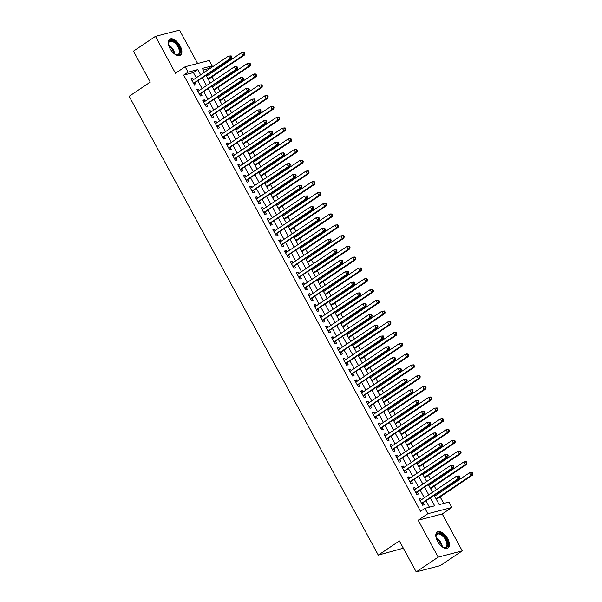 <?xml version="1.0" encoding="UTF-8"?>
<svg xmlns="http://www.w3.org/2000/svg" width="602" height="602" viewBox="0 0 602 602"><rect width="100%" height="100%" fill="white"/><g stroke="black" fill="none" stroke-linecap="round" stroke-linejoin="round"><path stroke-width="0.9" d="M447.692 538.67A9.67 5.027 56.1 0 0 437.225 531.957A9.67 5.027 56.1 0 0 437.549 541.311A9.67 5.027 56.1 0 0 448.016 548.016A9.67 5.027 56.1 0 0 447.692 538.67M180.148 45.918A9.67 5.027 56.1 0 0 169.681 39.205A9.67 5.027 56.1 0 0 170.005 48.559A9.67 5.027 56.1 0 0 180.472 55.264A9.67 5.027 56.1 0 0 180.148 45.918M434.26 495.491L439.219 504.626L448.972 502.083L451.891 507.471L427.841 513.732L424.914 508.351L434.667 505.808L430.453 498.05M442.222 513.965L418.164 520.233L438.196 557.128L416.208 571.9L440.265 565.632L462.253 550.86L442.222 513.965L451.891 507.471M403.332 548.189L378.289 555.119L129.167 96.29L150.274 82.105L133.463 51.14L155.451 36.368L175.475 73.256L185.153 66.754L209.203 60.486L212.13 65.874L202.377 68.417L204.462 72.255M197.637 63.503L179.501 30.1L155.451 36.368M208.224 69.727L207.735 68.831L212.13 65.874M443.712 503.453L440.145 496.883M438.422 493.7L438.023 492.963M436.292 489.78L434.298 486.115M432.575 482.932L432.168 482.194M430.445 479.011L428.451 475.347M426.72 472.164L426.321 471.426M424.598 468.243L422.604 464.571M420.873 461.388L420.474 460.65M418.744 457.467L416.757 453.803M415.026 450.62L414.627 449.882M412.897 446.699L410.91 443.034M409.179 439.851L408.781 439.114M407.05 435.931L405.063 432.259M403.332 429.075L402.934 428.338M401.203 425.162L399.209 421.49M397.486 418.307L397.087 417.57M395.356 414.387L393.362 410.722M391.639 407.539L391.232 406.801M389.509 403.618L387.515 399.946M385.784 396.771L385.385 396.033M383.662 392.85L381.668 389.178M379.937 385.995L379.538 385.257M377.815 382.074L375.821 378.41M374.09 375.227L373.691 374.489M371.961 371.306L369.974 367.641M368.243 364.458L367.845 363.721M366.114 360.538L364.127 356.866M362.396 353.683L361.998 352.945M360.267 349.762L358.273 346.097M356.55 342.914L356.151 342.177M354.42 338.994L352.426 335.329M350.703 332.146L350.296 331.409M348.573 328.225L346.579 324.553M344.856 321.37L344.449 320.633M342.726 317.45L340.732 313.785M339.001 310.602L338.602 309.864M336.879 306.681L334.885 303.017M333.154 299.834L332.755 299.096M331.025 295.913L329.038 292.241M327.307 289.058L326.909 288.32M325.178 285.145L323.191 281.473M321.46 278.29L321.062 277.552M319.331 274.369L317.337 270.704M315.614 267.521L315.215 266.784M313.484 263.601L311.49 259.929M309.767 256.753L309.368 256.016M307.637 252.832L305.643 249.16M303.92 245.977L303.513 245.24M301.79 242.057L299.796 238.392M298.065 235.209L297.666 234.471M295.943 231.288L293.949 227.624M292.218 224.441L291.82 223.703M290.089 220.52L288.102 216.848M286.371 213.665L285.973 212.927M284.242 209.744L282.255 206.08M280.524 202.897L280.126 202.159M278.395 198.976L276.408 195.311M274.678 192.128L274.279 191.391M272.548 188.208L270.554 184.536M268.831 181.352L268.432 180.615M266.701 177.432L264.707 173.767M262.984 170.584L262.577 169.847M260.854 166.664L258.86 162.999M257.129 159.816L256.73 159.078M255.007 155.895L253.013 152.223M251.282 149.04L250.883 148.31M249.16 145.127L247.166 141.455M245.435 138.272L245.037 137.534M243.306 134.351L241.319 130.687M239.588 127.504L239.19 126.766M237.459 123.583L235.472 119.911M233.742 116.735L233.343 115.998M231.612 112.815L229.618 109.143M227.895 105.96L227.496 105.222M225.765 102.039L223.771 98.374M222.048 95.191L221.641 94.454M219.918 91.271L217.924 87.606M216.201 84.423L215.794 83.686M214.071 80.502L212.077 76.83M210.346 73.647L209.947 72.91M438.196 557.128L462.253 550.86M421.475 499.735L420.715 498.343L419.09 498.765L422.604 505.228L424.229 504.807L423.206 502.918M415.628 488.967L414.868 487.575L413.243 487.996L416.757 494.46L418.382 494.039L417.359 492.15M409.781 478.199L409.021 476.807L407.396 477.228L410.903 483.692L412.528 483.263L411.505 481.382M403.934 467.43L403.174 466.031L401.549 466.452L405.056 472.916L406.681 472.495L405.658 470.613M398.08 456.655L397.328 455.262L395.702 455.684L399.209 462.148L400.834 461.726L399.811 459.838M392.233 445.886L391.481 444.494L389.855 444.916L393.362 451.38L394.987 450.951L393.964 449.069M386.386 435.118L385.634 433.718L384.008 434.147L387.515 440.604L389.14 440.182L388.117 438.301M380.539 424.342L379.779 422.95L378.154 423.372L381.668 429.836L383.293 429.414L382.27 427.525M374.692 413.574L373.932 412.182L372.307 412.603L375.821 419.067L377.446 418.638L376.423 416.757M368.845 402.806L368.085 401.406L366.46 401.835L369.967 408.291L371.592 407.87L370.569 405.989M362.998 392.03L362.238 390.638L360.613 391.059L364.12 397.523L365.745 397.102L364.722 395.213M357.152 381.262L356.392 379.87L354.766 380.291L358.273 386.755L359.898 386.333L358.875 384.445M351.297 370.493L350.545 369.094L348.919 369.523L352.426 375.987L354.051 375.558L353.028 373.676M345.45 359.725L344.698 358.325L343.072 358.747L346.579 365.211L348.204 364.789L347.181 362.901M339.603 348.949L338.843 347.557L337.218 347.979L340.732 354.443L342.357 354.021L341.334 352.132M333.756 338.181L332.996 336.789L331.371 337.21L334.885 343.674L336.51 343.245L335.487 341.364M327.909 327.413L327.149 326.013L325.524 326.434L329.038 332.898L330.656 332.477L329.633 330.596M322.062 316.637L321.302 315.245L319.677 315.666L323.184 322.13L324.809 321.709L323.786 319.82M316.216 305.869L315.456 304.477L313.83 304.898L317.337 311.362L318.962 310.933L317.939 309.052M310.361 295.1L309.609 293.701L307.983 294.13L311.49 300.586L313.115 300.165L312.092 298.283M304.514 284.325L303.762 282.932L302.136 283.354L305.643 289.818L307.268 289.396L306.245 287.508M298.667 273.556L297.915 272.164L296.289 272.586L299.796 279.05L301.421 278.621L300.398 276.739M292.82 262.788L292.06 261.388L290.435 261.817L293.949 268.274L295.574 267.852L294.551 265.971M286.973 252.012L286.213 250.62L284.588 251.042L288.102 257.505L289.728 257.084L288.704 255.195M281.126 241.244L280.366 239.852L278.741 240.273L282.248 246.737L283.873 246.316L282.85 244.427M275.28 230.476L274.52 229.076L272.894 229.505L276.401 235.969L278.026 235.54L277.003 233.659M269.425 219.707L268.673 218.308L267.047 218.729L270.554 225.193L272.179 224.772L271.156 222.883M263.578 208.932L262.826 207.54L261.2 207.961L264.707 214.425L266.332 214.003L265.309 212.115M257.731 198.163L256.979 196.771L255.353 197.193L258.86 203.657L260.485 203.228L259.462 201.346M251.884 187.395L251.124 185.995L249.499 186.424L253.013 192.881L254.638 192.459L253.615 190.578M246.037 176.619L245.277 175.227L243.652 175.649L247.166 182.113L248.792 181.691L247.768 179.802M240.19 165.851L239.43 164.459L237.805 164.88L241.312 171.344L242.937 170.915L241.914 169.034M234.344 155.083L233.584 153.683L231.958 154.112L235.465 160.568L237.09 160.147L236.067 158.266M228.497 144.307L227.737 142.915L226.111 143.336L229.618 149.8L231.243 149.379L230.22 147.49M222.642 133.539L221.89 132.147L220.264 132.568L223.771 139.032L225.396 138.603L224.373 136.722M216.795 122.77L216.043 121.371L214.417 121.8L217.924 128.256L219.549 127.835L218.526 125.953M210.948 111.995L210.188 110.602L208.563 111.024L212.077 117.488L213.702 117.066L212.679 115.178M205.101 101.226L204.341 99.834L202.716 100.256L206.23 106.72L207.856 106.298L206.832 104.409M199.254 90.458L198.494 89.058L196.869 89.487L200.383 95.951L202.001 95.522L200.978 93.641M207.735 68.831L203.235 69.998M196.26 77.771L193.43 72.556L183.678 75.099L420.52 511.301L424.914 508.351M429.414 507.177L426.058 501.007M424.327 497.824L420.211 490.231M418.48 487.048L414.364 479.463M412.633 476.28L408.517 468.695M406.786 465.512L402.663 457.919M400.94 454.736L396.816 447.151M395.093 443.967L390.969 436.382M389.246 433.199L385.122 425.606M383.391 422.423L379.275 414.838M377.544 411.655L373.428 404.07M371.697 400.887L367.581 393.294M365.85 390.119L361.727 382.526M360.004 379.343L355.88 371.758M354.157 368.575L350.033 360.989M348.31 357.806L344.186 350.213M342.455 347.03L338.339 339.445M336.608 336.262L332.492 328.677M330.761 325.494L326.645 317.901M324.914 314.718L320.798 307.133M319.068 303.95L314.944 296.365M313.221 293.182L309.097 285.589M307.374 282.406L303.25 274.821M301.519 271.637L297.403 264.052M295.672 260.869L291.556 253.276M289.825 250.101L285.709 242.508M283.978 239.325L279.862 231.74M278.132 228.557L274.008 220.972M272.285 217.789L268.161 210.196M266.438 207.013L262.314 199.428M260.591 196.244L256.467 188.659M254.736 185.476L250.62 177.883M248.889 174.7L244.773 167.115M243.042 163.932L238.926 156.347M237.196 153.164L233.072 145.571M231.349 142.388L227.225 134.803M225.502 131.62L221.378 124.035M219.655 120.851L215.531 113.259M213.8 110.083L209.684 102.49M207.953 99.307L203.837 91.722M202.106 88.539L197.99 80.954M193.408 79.69L192.648 78.29L191.022 78.711L194.529 85.175L196.154 84.754L195.131 82.865M418.164 520.233L427.841 513.732M183.678 75.099L188.072 72.142L185.153 66.754M416.208 571.9L399.397 540.935L378.289 555.119M206.193 75.438L210.309 83.023M212.039 86.206L216.156 93.799M217.886 96.982L222.01 104.567M223.733 107.75L227.857 115.336M229.58 118.519L233.704 126.111M235.427 129.295L239.551 136.88M241.282 140.063L245.398 147.648M247.129 150.831L251.245 158.424M252.975 161.599L257.092 169.192M258.822 172.375L262.946 179.96M264.669 183.143L268.793 190.729M270.516 193.912L274.64 201.504M276.363 204.688L280.487 212.273M282.218 215.456L286.334 223.041M288.065 226.224L292.181 233.817M293.911 237L298.028 244.585M299.758 247.768L303.875 255.353M305.605 258.536L309.729 266.129M311.452 269.312L315.576 276.897M317.299 280.08L321.423 287.666M323.154 290.849L327.27 298.434M329.001 301.617L333.117 309.21M334.847 312.393L338.964 319.978M340.694 323.161L344.811 330.746M346.541 333.929L350.665 341.522M352.388 344.705L356.512 352.29M358.235 355.473L362.359 363.059M364.082 366.242L368.206 373.834M369.937 377.018L374.053 384.603M375.783 387.786L379.9 395.371M381.63 398.554L385.747 406.147M387.477 409.33L391.601 416.915M393.324 420.098L397.448 427.683M399.171 430.866L403.295 438.452M405.018 441.635L409.142 449.227M410.873 452.411L414.989 459.996M416.719 463.179L420.836 470.764M422.566 473.947L426.683 481.54M428.413 484.723L432.529 492.308M200.654 74.814L197.825 69.599L188.072 72.142M428.729 494.867L424.606 487.281M422.882 484.098L418.759 476.506M417.028 473.322L412.912 465.737M411.181 462.554L407.065 454.969M405.334 451.786L401.218 444.193M399.487 441.01L395.371 433.425M393.64 430.242L389.517 422.657M387.793 419.474L383.67 411.881M381.946 408.698L377.823 401.113M376.092 397.93L371.976 390.344M370.245 387.161L366.129 379.569M364.398 376.393L360.282 368.8M358.551 365.617L354.435 358.032M352.704 354.849L348.581 347.264M346.857 344.081L342.734 336.488M341.01 333.305L336.887 325.72M335.163 322.537L331.04 314.951M329.309 311.768L325.193 304.176M323.462 300.992L319.346 293.407M317.615 290.224L313.499 282.639M311.768 279.456L307.645 271.863M305.921 268.68L301.798 261.095M300.074 257.912L295.951 250.327M294.227 247.144L290.104 239.551M288.373 236.375L284.257 228.783M282.526 225.6L278.41 218.014M276.679 214.831L272.563 207.246M270.832 204.063L266.716 196.47M264.985 193.287L260.862 185.702M259.138 182.519L255.015 174.934M253.291 171.751L249.168 164.158M247.437 160.975L243.321 153.39M241.59 150.207L237.474 142.621M235.743 139.438L231.627 131.846M229.896 128.662L225.78 121.077M224.049 117.894L219.926 110.309M218.202 107.126L214.079 99.533M212.355 96.358L208.232 88.765M206.509 85.582L202.385 77.997M193.43 72.556L197.825 69.599M191.285 79.208L192.648 78.29M197.14 89.976L198.494 89.058M202.987 100.745L204.341 99.834M208.834 111.513L210.188 110.602M214.681 122.289L216.043 121.371M220.528 133.057L221.89 132.147M226.375 143.825L227.737 142.915M232.221 154.601L233.584 153.683M238.076 165.369L239.43 164.459M243.923 176.138L245.277 175.227M249.77 186.913L251.124 185.995M255.617 197.682L256.979 196.771M261.464 208.45L262.826 207.54M267.311 219.226L268.673 218.308M273.157 229.994L274.52 229.076M279.004 240.762L280.366 239.852M284.859 251.531L286.213 250.62M290.706 262.306L292.06 261.388M296.553 273.075L297.915 272.164M302.4 283.843L303.762 282.932M308.247 294.619L309.609 293.701M314.093 305.387L315.456 304.477M319.94 316.155L321.302 315.245M325.795 326.931L327.149 326.013M331.642 337.699L332.996 336.789M337.489 348.468L338.843 347.557M343.336 359.243L344.698 358.325M349.183 370.012L350.545 369.094M355.029 380.78L356.392 379.87M360.876 391.548L362.238 390.638M366.731 402.324L368.085 401.406M372.578 413.092L373.932 412.182M378.425 423.861L379.779 422.95M384.272 434.636L385.634 433.718M390.119 445.405L391.481 444.494M395.966 456.173L397.328 455.262M401.812 466.949L403.174 466.031M407.659 477.717L409.021 476.807M413.514 488.485L414.868 487.575M419.361 499.261L420.715 498.343M193.648 83.543L231.544 58.402L229.919 58.823L193.505 83.294M231.108 57.122L229.919 58.823L228.451 56.129L231.176 55.873L230.521 56.046L231.108 57.122L231.762 56.949L231.176 55.873M192.046 80.6L228.451 56.129L230.521 56.046M194.431 83.339A1.242 1.046 -104.6 0 0 194.145 83.64L193.904 84.024M231.544 58.402L231.762 56.949M208.322 79.359L244.547 55.015L242.922 55.437L241.455 52.743L206.591 76.176M208.051 78.87L242.922 55.437L244.758 53.563L244.179 52.487L243.524 52.66L244.111 53.736M243.524 52.66L241.455 52.743L244.179 52.487M244.758 53.563L244.547 55.015M168.598 45.067A8.368 4.349 -123.9 0 1 168.47 43.668A8.368 4.349 -123.9 0 1 172.27 40.515A8.368 4.349 -123.9 0 1 178.764 46.565A8.368 4.349 -123.9 0 1 175.882 54.699A8.368 4.349 -123.9 0 1 174.64 54.052M175.603 54.579A7.751 4.026 56.1 0 0 178.26 54.436A7.751 4.026 56.1 0 0 177.996 46.948A7.751 4.026 56.1 0 0 169.613 41.568A7.751 4.026 56.1 0 0 168.477 43.976M179.923 55.55A9.609 4.997 56.1 0 0 179.411 46.399A9.609 4.997 56.1 0 0 169.215 39.612M436.141 537.819A8.368 4.349 -123.9 0 1 436.014 536.427A8.368 4.349 -123.9 0 1 436.307 534.742A8.368 4.349 -123.9 0 1 443.742 535.84A8.368 4.349 -123.9 0 1 447.527 546.187A8.368 4.349 -123.9 0 1 443.426 547.451A8.368 4.349 -123.9 0 1 442.184 546.804M443.147 547.331A7.751 4.026 56.1 0 0 445.804 547.188A7.751 4.026 56.1 0 0 446.676 546.059A7.751 4.026 56.1 0 0 444.035 537.443A7.751 4.026 56.1 0 0 437.157 534.328A7.751 4.026 56.1 0 0 436.284 535.456A7.751 4.026 56.1 0 0 436.021 536.728M447.467 548.302A9.609 4.997 56.1 0 0 448.362 547.037A9.609 4.997 56.1 0 0 445.224 536.525A9.609 4.997 56.1 0 0 436.759 532.364M199.495 94.318L237.391 69.17L235.766 69.599L199.36 94.062M236.955 67.891L235.766 69.599L234.306 66.905L237.022 66.649L236.375 66.814L236.955 67.891L237.609 67.725L237.022 66.649M197.892 91.369L234.306 66.905L236.375 66.814M200.278 94.115A1.242 1.046 -104.6 0 0 199.992 94.409L199.751 94.792M237.391 69.17L237.609 67.725M205.342 105.087L243.238 79.946L241.613 80.367L205.207 104.831M242.802 78.666L241.613 80.367L240.153 77.673L242.869 77.417L242.222 77.583L242.802 78.666L243.456 78.493L242.869 77.417M203.739 102.144L240.153 77.673L242.222 77.583M206.125 104.883A1.242 1.046 -104.6 0 0 205.839 105.184L205.598 105.561M243.238 79.946L243.456 78.493M211.189 115.855L249.085 90.714L247.46 91.135L211.054 115.607M248.656 89.435L247.46 91.135L246 88.441L248.716 88.185L248.069 88.359L248.656 89.435L249.303 89.262L248.716 88.185M209.586 112.913L246 88.441L248.069 88.359M211.972 115.652A1.242 1.046 -104.6 0 0 211.686 115.953L211.445 116.336M249.085 90.714L249.303 89.262M217.036 126.631L254.932 101.482L253.307 101.911L216.901 126.375M254.503 100.203L253.307 101.911L251.847 99.217L254.563 98.961L253.916 99.127L254.503 100.203L255.15 100.037L254.563 98.961M215.441 123.681L251.847 99.217L253.916 99.127M217.819 126.428A1.242 1.046 -104.6 0 0 217.533 126.721L217.299 127.105M254.932 101.482L255.15 100.037M214.169 90.127L250.394 65.784L248.769 66.205L247.302 63.519L212.438 86.944M213.898 89.638L248.769 66.205L250.613 64.339L250.026 63.255L249.371 63.428L249.958 64.504M249.371 63.428L247.302 63.519L250.026 63.255M250.613 64.339L250.394 65.784M220.016 100.895L256.241 76.552L254.616 76.981L253.156 74.287L218.285 97.72M219.753 100.406L254.616 76.981L256.46 75.107L255.873 74.031L255.225 74.196L255.805 75.273M255.225 74.196L253.156 74.287L254.781 73.865L255.873 74.031M256.46 75.107L256.241 76.552M225.863 111.671L262.088 87.328L260.463 87.749L259.003 85.055L224.132 108.488M225.6 111.182L260.463 87.749L262.306 85.875L261.719 84.799L261.072 84.972L261.652 86.048M261.072 84.972L259.003 85.055L261.719 84.799M262.306 85.875L262.088 87.328M231.71 122.439L267.935 98.096L266.31 98.517L264.85 95.831L229.987 119.256M231.446 121.95L266.31 98.517L268.153 96.644L267.566 95.567L266.919 95.741L267.506 96.817M266.919 95.741L264.85 95.831L267.566 95.567M268.153 96.644L267.935 98.096M222.883 137.399L260.779 112.258L259.153 112.679L222.748 137.143M260.35 110.979L259.153 112.679L257.694 109.985L260.418 109.73L259.763 109.895L260.35 110.979L260.997 110.806L260.418 109.73M221.288 134.449L257.694 109.985L259.763 109.895M223.673 137.196A1.242 1.046 -104.6 0 0 223.387 137.489L223.146 137.873M260.779 112.258L260.997 110.806M237.557 133.208L273.782 108.864L272.157 109.293L270.697 106.599L235.833 130.024M237.293 132.718L272.157 109.293L274 107.419L273.413 106.343L272.766 106.509L273.353 107.585M272.766 106.509L270.697 106.599L272.322 106.178L273.413 106.343M274 107.419L273.782 108.864M228.73 148.167L266.633 123.026L265.008 123.448L228.594 147.919M266.197 121.747L265.008 123.448L263.541 120.754L266.265 120.498L265.61 120.671L266.197 121.747L266.844 121.574L266.265 120.498M227.135 145.225L263.541 120.754L265.61 120.671M229.52 147.964A1.242 1.046 -104.6 0 0 229.234 148.265L228.993 148.641M266.633 123.026L266.844 121.574M243.404 143.983L279.629 119.64L278.004 120.061L276.544 117.367L241.68 140.8M243.14 143.494L278.004 120.061L279.847 118.188L279.26 117.112L278.613 117.277L279.2 118.361M278.613 117.277L276.544 117.367L278.169 116.946L279.26 117.112M279.847 118.188L279.629 119.64M234.584 158.943L272.48 133.794L270.855 134.216L234.441 158.687M272.044 132.515L270.855 134.216L269.387 131.529L272.112 131.266L271.457 131.439L272.044 132.515L272.691 132.35L272.112 131.266M232.982 155.993L269.387 131.529L271.457 131.439M235.367 158.732A1.242 1.046 -104.6 0 0 235.081 159.033L234.84 159.417M272.48 133.794L272.691 132.35M249.258 154.752L285.476 130.408L283.858 130.83L282.391 128.136L247.527 151.569M248.987 154.262L283.858 130.83L285.694 128.956L285.115 127.88L284.46 128.053L285.047 129.129M284.46 128.053L282.391 128.136L285.115 127.88M285.694 128.956L285.476 130.408M240.431 169.711L278.327 144.563L276.702 144.992L240.288 169.455M277.891 143.284L276.702 144.992L275.242 142.298L277.958 142.042L277.311 142.207L277.891 143.284L278.545 143.118L277.958 142.042M238.828 166.762L275.242 142.298L277.311 142.207M241.214 169.508A1.242 1.046 -104.6 0 0 240.928 169.802L240.687 170.185M278.327 144.563L278.545 143.118M255.105 165.52L291.33 141.177L289.705 141.605L288.238 138.911L253.374 162.337M254.834 165.031L289.705 141.605L291.541 139.732L290.962 138.656L290.307 138.821L290.894 139.897M290.307 138.821L288.238 138.911L289.863 138.483L290.962 138.656M291.541 139.732L291.33 141.177M246.278 180.48L284.174 155.339L282.549 155.76L246.143 180.231M283.738 154.059L282.549 155.76L281.089 153.066L283.805 152.81L283.158 152.983L283.738 154.059L284.392 153.886L283.805 152.81M244.675 177.537L281.089 153.066L283.158 152.983M247.061 180.276A1.242 1.046 -104.6 0 0 246.775 180.577L246.534 180.954M284.174 155.339L284.392 153.886M252.125 191.255L290.021 166.107L288.396 166.528L251.99 191M289.592 164.828L288.396 166.528L286.936 163.842L289.652 163.578L289.005 163.752L289.592 164.828L290.239 164.662L289.652 163.578M250.522 188.306L286.936 163.842L289.005 163.752M252.908 191.045A1.242 1.046 -104.6 0 0 252.622 191.346L252.381 191.729M290.021 166.107L290.239 164.662M257.972 202.024L295.868 176.875L294.243 177.304L257.837 201.768M295.439 175.596L294.243 177.304L292.783 174.61L295.499 174.354L294.852 174.52L295.439 175.596L296.086 175.43L295.499 174.354M256.377 199.074L292.783 174.61L294.852 174.52M258.755 201.82A1.242 1.046 -104.6 0 0 258.469 202.114L258.228 202.498M295.868 176.875L296.086 175.43M263.819 212.792L301.715 187.651L300.089 188.072L263.684 212.536M301.286 186.372L300.089 188.072L298.63 185.378L301.346 185.123L300.699 185.296L301.286 186.372L301.933 186.199L301.346 185.123M262.224 209.85L298.63 185.378L300.699 185.296M264.602 212.589A1.242 1.046 -104.6 0 0 264.316 212.89L264.082 213.266M301.715 187.651L301.933 186.199M269.666 223.56L307.562 198.419L305.936 198.841L269.53 223.312M307.133 197.14L305.936 198.841L304.477 196.147L307.201 195.891L306.546 196.064L307.133 197.14L307.78 196.967L307.201 195.891M268.071 220.618L304.477 196.147L306.546 196.064M270.456 223.357A1.242 1.046 -104.6 0 0 270.17 223.658L269.929 224.042M307.562 198.419L307.78 196.967M275.52 234.336L313.416 209.187L311.791 209.616L275.377 234.08M312.98 207.908L311.791 209.616L310.323 206.922L313.048 206.667L312.393 206.832L312.98 207.908L313.627 207.743L313.048 206.667M273.918 231.386L310.323 206.922L312.393 206.832M276.303 234.133A1.242 1.046 -104.6 0 0 276.017 234.426L275.776 234.81M313.416 209.187L313.627 207.743M281.367 245.104L319.263 219.963L317.638 220.385L281.224 244.848M318.827 218.684L317.638 220.385L316.17 217.691L318.894 217.435L318.24 217.6L318.827 218.684L319.481 218.511L318.894 217.435M279.764 242.162L316.17 217.691L318.24 217.6M282.15 244.901A1.242 1.046 -104.6 0 0 281.864 245.202L281.623 245.578M319.263 219.963L319.481 218.511M287.214 255.873L325.11 230.732L323.485 231.153L287.079 255.624M324.674 229.452L323.485 231.153L322.025 228.459L324.741 228.203L324.094 228.376L324.674 229.452L325.328 229.279L324.741 228.203M285.611 252.93L322.025 228.459L324.094 228.376M287.997 255.669A1.242 1.046 -104.6 0 0 287.711 255.97L287.47 256.354M325.11 230.732L325.328 229.279M293.061 266.648L330.957 241.5L329.332 241.929L292.926 266.393M330.521 240.221L329.332 241.929L327.872 239.235L330.588 238.979L329.941 239.144L330.521 240.221L331.175 240.055L330.588 238.979M291.458 263.699L327.872 239.235L329.941 239.144M293.844 266.445A1.242 1.046 -104.6 0 0 293.558 266.739L293.317 267.122M330.957 241.5L331.175 240.055M298.908 277.417L336.804 252.276L335.179 252.697L298.773 277.161M336.375 250.996L335.179 252.697L333.719 250.003L336.435 249.747L335.788 249.913L336.375 250.996L337.022 250.823L336.435 249.747M297.313 274.467L333.719 250.003L335.788 249.913M299.691 277.213A1.242 1.046 -104.6 0 0 299.405 277.507L299.164 277.891M336.804 252.276L337.022 250.823M304.755 288.185L342.651 263.044L341.025 263.465L304.62 287.937M342.222 261.765L341.025 263.465L339.566 260.771L342.282 260.515L341.635 260.689L342.222 261.765L342.869 261.592L342.282 260.515M303.16 285.243L339.566 260.771L341.635 260.689M305.538 287.982A1.242 1.046 -104.6 0 0 305.252 288.283L305.018 288.659M342.651 263.044L342.869 261.592M310.602 298.961L348.498 273.812L346.872 274.234L310.466 298.705M348.069 272.533L346.872 274.234L345.413 271.547L348.137 271.284L347.482 271.457L348.069 272.533L348.716 272.367L348.137 271.284M309.007 296.011L345.413 271.547L347.482 271.457M311.392 298.75A1.242 1.046 -104.6 0 0 311.106 299.051L310.865 299.435M348.498 273.812L348.716 272.367M260.952 176.296L297.177 151.952L295.552 152.374L294.085 149.68L259.221 173.113M260.681 175.807L295.552 152.374L297.396 150.5L296.809 149.424L296.161 149.589L296.741 150.673M296.161 149.589L294.085 149.68L295.71 149.258L296.809 149.424M297.396 150.5L297.177 151.952M266.799 187.064L303.024 162.721L301.399 163.142L299.939 160.448L265.068 183.881M266.535 186.575L301.399 163.142L303.242 161.268L302.655 160.192L302.008 160.365L302.588 161.441M302.008 160.365L299.939 160.448L302.655 160.192M303.242 161.268L303.024 162.721M272.646 197.832L308.871 173.489L307.246 173.91L305.786 171.224L270.915 194.649M272.382 197.343L307.246 173.91L309.089 172.044L308.502 170.968L307.855 171.134L308.435 172.21M307.855 171.134L305.786 171.224L307.411 170.795L308.502 170.968M309.089 172.044L308.871 173.489M278.493 208.608L314.718 184.265L313.093 184.686L311.633 181.992L276.769 205.425M278.229 208.111L313.093 184.686L314.936 182.812L314.349 181.736L313.702 181.902L314.289 182.978M313.702 181.902L311.633 181.992L313.258 181.571L314.349 181.736M314.936 182.812L314.718 184.265M284.34 219.376L320.565 195.033L318.94 195.454L317.48 192.76L282.616 216.193M284.076 218.887L318.94 195.454L320.783 193.581L320.196 192.505L319.549 192.678L320.136 193.754M319.549 192.678L317.48 192.76L320.196 192.505M320.783 193.581L320.565 195.033M290.187 230.145L326.412 205.801L324.787 206.223L323.327 203.536L288.463 226.962M289.923 229.655L324.787 206.223L326.63 204.356L326.051 203.273L325.396 203.446L325.983 204.522M325.396 203.446L323.327 203.536L326.051 203.273M326.63 204.356L326.412 205.801M296.041 240.913L332.266 216.57L330.641 216.998L329.174 214.304L294.31 237.737M295.77 240.424L330.641 216.998L332.477 215.125L331.898 214.049L331.243 214.214L331.83 215.29M331.243 214.214L329.174 214.304L330.799 213.883L331.898 214.049M332.477 215.125L332.266 216.57M301.888 251.689L338.113 227.345L336.488 227.767L335.021 225.073L300.157 248.506M301.617 251.2L336.488 227.767L338.332 225.893L337.745 224.817L337.09 224.99L337.677 226.066M337.09 224.99L335.021 225.073L337.745 224.817M338.332 225.893L338.113 227.345M307.735 262.457L343.96 238.114L342.335 238.535L340.875 235.841L306.004 259.274M307.471 261.968L342.335 238.535L344.178 236.661L343.591 235.585L342.944 235.758L343.524 236.834M342.944 235.758L340.875 235.841L343.591 235.585M344.178 236.661L343.96 238.114M313.582 273.225L349.807 248.882L348.182 249.311L346.722 246.617L311.851 270.042M313.318 272.736L348.182 249.311L350.025 247.437L349.438 246.361L348.791 246.527L349.371 247.603M348.791 246.527L346.722 246.617L348.347 246.195L349.438 246.361M350.025 247.437L349.807 248.882M319.429 284.001L355.654 259.658L354.029 260.079L352.569 257.385L317.705 280.818M319.165 283.512L354.029 260.079L355.872 258.205L355.285 257.129L354.638 257.295L355.225 258.378M354.638 257.295L352.569 257.385L354.194 256.964L355.285 257.129M355.872 258.205L355.654 259.658M325.276 294.769L361.501 270.426L359.876 270.847L358.416 268.153L323.552 291.586M325.012 294.28L359.876 270.847L361.719 268.974L361.132 267.898L360.485 268.071L361.072 269.147M360.485 268.071L358.416 268.153L361.132 267.898M361.719 268.974L361.501 270.426M316.456 309.729L354.352 284.58L352.727 285.009L316.313 309.473M353.916 283.301L352.727 285.009L351.259 282.315L353.984 282.06L353.329 282.225L353.916 283.301L354.563 283.136L353.984 282.06M314.854 306.779L351.259 282.315L353.329 282.225M317.239 309.526A1.242 1.046 -104.6 0 0 316.953 309.819L316.712 310.203M354.352 284.58L354.563 283.136M322.303 320.497L360.199 295.356L358.574 295.778L322.16 320.241M359.763 294.077L358.574 295.778L357.106 293.084L359.83 292.828L359.176 293.001L359.763 294.077L360.417 293.904L359.83 292.828M320.7 317.555L357.106 293.084L359.176 293.001M323.086 320.294A1.242 1.046 -104.6 0 0 322.8 320.595L322.559 320.971M360.199 295.356L360.417 293.904M328.15 331.273L366.046 306.125L364.421 306.546L328.015 331.017M365.61 304.845L364.421 306.546L362.961 303.859L365.677 303.596L365.03 303.769L365.61 304.845L366.264 304.68L365.677 303.596M326.547 328.323L362.961 303.859L365.03 303.769M328.933 331.062A1.242 1.046 -104.6 0 0 328.647 331.363L328.406 331.747M366.046 306.125L366.264 304.68M333.997 342.041L371.893 316.893L370.268 317.322L333.862 341.785M371.457 315.614L370.268 317.322L368.808 314.628L371.524 314.372L370.877 314.537L371.457 315.614L372.111 315.448L371.524 314.372M332.394 339.092L368.808 314.628L370.877 314.537M334.78 341.838A1.242 1.046 -104.6 0 0 334.494 342.132L334.253 342.515M371.893 316.893L372.111 315.448M331.123 305.538L367.348 281.194L365.723 281.623L364.263 278.929L329.399 302.354M330.859 305.048L365.723 281.623L367.566 279.749L366.987 278.673L366.332 278.839L366.919 279.915M366.332 278.839L364.263 278.929L365.888 278.5L366.987 278.673M367.566 279.749L367.348 281.194M336.977 316.313L373.202 291.97L371.577 292.391L370.11 289.697L335.246 313.13M336.706 315.824L371.577 292.391L373.413 290.518L372.834 289.442L372.179 289.607L372.766 290.691M372.179 289.607L370.11 289.697L371.735 289.276L372.834 289.442M373.413 290.518L373.202 291.97M342.824 327.082L379.049 302.738L377.424 303.16L375.957 300.466L341.093 323.899M342.553 326.593L377.424 303.16L379.268 301.286L378.681 300.21L378.026 300.383L378.613 301.459M378.026 300.383L375.957 300.466L378.681 300.21M379.268 301.286L379.049 302.738M348.671 337.85L384.896 313.507L383.271 313.928L381.811 311.242L346.94 334.667M348.407 337.361L383.271 313.928L385.114 312.062L384.527 310.978L383.88 311.151L384.46 312.227M383.88 311.151L381.811 311.242L384.527 310.978M385.114 312.062L384.896 313.507M339.844 352.81L377.74 327.669L376.115 328.09L339.709 352.554M377.311 326.389L376.115 328.09L374.655 325.396L377.371 325.14L376.724 325.313L377.311 326.389L377.958 326.216L377.371 325.14M338.241 349.867L374.655 325.396L376.724 325.313M340.627 352.606A1.242 1.046 -104.6 0 0 340.341 352.907L340.1 353.284M377.74 327.669L377.958 326.216M354.518 348.626L390.743 324.275L389.118 324.704L387.658 322.01L352.787 345.443M354.254 348.129L389.118 324.704L390.961 322.83L390.374 321.754L389.727 321.919L390.307 322.996M389.727 321.919L387.658 322.01L389.283 321.588L390.374 321.754M390.961 322.83L390.743 324.275M345.691 363.578L383.587 338.437L381.961 338.858L345.556 363.33M383.158 337.158L381.961 338.858L380.502 336.164L383.218 335.908L382.571 336.082L383.158 337.158L383.805 336.985L383.218 335.908M344.096 360.636L380.502 336.164L382.571 336.082M346.474 363.375A1.242 1.046 -104.6 0 0 346.188 363.676L345.954 364.059M383.587 338.437L383.805 336.985M360.365 359.394L396.59 335.051L394.965 335.472L393.505 332.778L358.634 356.211M360.101 358.905L394.965 335.472L396.808 333.598L396.221 332.522L395.574 332.695L396.161 333.771M395.574 332.695L393.505 332.778L396.221 332.522M396.808 333.598L396.59 335.051M351.538 374.354L389.434 349.205L387.808 349.634L351.402 374.098M389.005 347.926L387.808 349.634L386.349 346.94L389.065 346.684L388.418 346.85L389.005 347.926L389.652 347.76L389.065 346.684M349.943 371.404L386.349 346.94L388.418 346.85M352.328 374.151A1.242 1.046 -104.6 0 0 352.042 374.444L351.801 374.828M389.434 349.205L389.652 347.76M366.212 370.162L402.437 345.819L400.812 346.24L399.352 343.554L364.488 366.979M365.948 369.673L400.812 346.24L402.655 344.374L402.068 343.29L401.421 343.464L402.008 344.54M401.421 343.464L399.352 343.554L402.068 343.29M402.655 344.374L402.437 345.819M357.385 385.122L395.281 359.981L393.663 360.402L357.249 384.866M394.852 358.702L393.663 360.402L392.195 357.708L394.92 357.453L394.265 357.618L394.852 358.702L395.499 358.529L394.92 357.453M355.79 382.18L392.195 357.708L394.265 357.618M358.175 384.919A1.242 1.046 -104.6 0 0 357.889 385.22L357.648 385.596M395.281 359.981L395.499 358.529M372.059 380.931L408.284 356.587L406.659 357.016L405.199 354.322L370.335 377.755M371.795 380.441L406.659 357.016L408.502 355.142L407.915 354.066L407.268 354.232L407.855 355.308M407.268 354.232L405.199 354.322L406.824 353.901L407.915 354.066M408.502 355.142L408.284 356.587M363.239 395.89L401.135 370.749L399.51 371.171L363.096 395.642M400.699 369.47L399.51 371.171L398.042 368.477L400.766 368.221L400.112 368.394L400.699 369.47L401.346 369.297L400.766 368.221M361.636 392.948L398.042 368.477L400.112 368.394M364.022 395.687A1.242 1.046 -104.6 0 0 363.736 395.988L363.495 396.372M401.135 370.749L401.346 369.297M377.913 391.706L414.131 367.363L412.513 367.784L411.046 365.09L376.182 388.523M377.642 391.217L412.513 367.784L414.349 365.911L413.77 364.835L413.115 365.008L413.702 366.084M413.115 365.008L411.046 365.09L413.77 364.835M414.349 365.911L414.131 367.363M369.086 406.666L406.982 381.517L405.357 381.946L368.943 406.41M406.546 380.238L405.357 381.946L403.897 379.252L406.613 378.997L405.966 379.162L406.546 380.238L407.2 380.073L406.613 378.997M367.483 403.716L403.897 379.252L405.966 379.162M369.869 406.455A1.242 1.046 -104.6 0 0 369.583 406.756L369.342 407.14M406.982 381.517L407.2 380.073M383.76 402.475L419.985 378.131L418.36 378.553L416.893 375.859L382.029 399.292M383.489 401.986L418.36 378.553L420.196 376.679L419.617 375.603L418.962 375.776L419.549 376.852M418.962 375.776L416.893 375.859L419.617 375.603M420.196 376.679L419.985 378.131M374.933 417.434L412.829 392.293L411.204 392.715L374.798 417.178M412.393 391.007L411.204 392.715L409.744 390.021L412.46 389.765L411.813 389.93L412.393 391.007L413.047 390.841L412.46 389.765M373.33 414.485L409.744 390.021L411.813 389.93M375.716 417.231A1.242 1.046 -104.6 0 0 375.43 417.525L375.189 417.908M412.829 392.293L413.047 390.841M389.607 413.243L425.832 388.9L424.207 389.328L422.739 386.634L387.876 410.06M389.336 412.754L424.207 389.328L426.05 387.455L425.463 386.379L424.809 386.544L425.396 387.62M424.809 386.544L422.739 386.634L424.365 386.213L425.463 386.379M426.05 387.455L425.832 388.9M380.78 428.203L418.676 403.062L417.051 403.483L380.645 427.954M418.239 401.782L417.051 403.483L415.591 400.789L418.307 400.533L417.66 400.706L418.239 401.782L418.894 401.609L418.307 400.533M379.177 425.26L415.591 400.789L417.66 400.706M381.563 427.999A1.242 1.046 -104.6 0 0 381.277 428.3L381.036 428.677M418.676 403.062L418.894 401.609M395.454 424.019L431.679 399.675L430.054 400.097L428.594 397.403L393.723 420.836M395.19 423.53L430.054 400.097L431.897 398.223L431.31 397.147L430.663 397.312L431.243 398.396M430.663 397.312L428.594 397.403L430.219 396.981L431.31 397.147M431.897 398.223L431.679 399.675M386.627 438.978L424.523 413.83L422.897 414.251L386.492 438.723M424.094 412.551L422.897 414.251L421.438 411.565L424.154 411.301L423.507 411.475L424.094 412.551L424.741 412.385L424.154 411.301M385.032 436.029L421.438 411.565L423.507 411.475M387.41 438.768A1.242 1.046 -104.6 0 0 387.124 439.069L386.883 439.452M424.523 413.83L424.741 412.385M401.301 434.787L437.526 410.444L435.901 410.865L434.441 408.171L399.57 431.604M401.037 434.298L435.901 410.865L437.744 408.991L437.157 407.915L436.51 408.088L437.09 409.164M436.51 408.088L434.441 408.171L437.157 407.915M437.744 408.991L437.526 410.444M392.474 449.747L430.37 424.598L428.744 425.027L392.338 449.491M429.941 423.319L428.744 425.027L427.285 422.333L430.001 422.077L429.354 422.243L429.941 423.319L430.588 423.153L430.001 422.077M390.879 446.797L427.285 422.333L429.354 422.243M393.257 449.543A1.242 1.046 -104.6 0 0 392.971 449.837L392.737 450.221M430.37 424.598L430.588 423.153M407.148 445.555L443.373 421.212L441.748 421.641L440.288 418.947L405.424 442.372M406.884 445.066L441.748 421.641L443.591 419.767L443.004 418.691L442.357 418.857L442.944 419.933M442.357 418.857L440.288 418.947L441.913 418.518L443.004 418.691M443.591 419.767L443.373 421.212M398.321 460.515L436.217 435.374L434.591 435.795L398.185 460.259M435.788 434.095L434.591 435.795L433.131 433.101L435.856 432.846L435.201 433.019L435.788 434.095L436.435 433.922L435.856 432.846M396.726 457.573L433.131 433.101L435.201 433.019M399.111 460.312A1.242 1.046 -104.6 0 0 398.825 460.613L398.584 460.989M436.217 435.374L436.435 433.922M412.995 456.331L449.22 431.988L447.595 432.409L446.135 429.715L411.271 453.148M412.731 455.834L447.595 432.409L449.438 430.535L448.851 429.459L448.204 429.625L448.791 430.708M448.204 429.625L446.135 429.715L447.76 429.294L448.851 429.459M449.438 430.535L449.22 431.988M404.175 471.283L442.071 446.142L440.446 446.564L404.032 471.035M441.635 444.863L440.446 446.564L438.978 443.877L441.702 443.614L441.048 443.787L441.635 444.863L442.282 444.697L441.702 443.614M402.572 468.341L438.978 443.877L441.048 443.787M404.958 471.08A1.242 1.046 -104.6 0 0 404.672 471.381L404.431 471.765M442.071 446.142L442.282 444.697M418.841 467.099L455.067 442.756L453.441 443.177L451.982 440.483L417.118 463.916M418.578 466.61L453.441 443.177L455.285 441.304L454.706 440.228L454.051 440.401L454.638 441.477M454.051 440.401L451.982 440.483L454.706 440.228M455.285 441.304L455.067 442.756M410.022 482.059L447.918 456.91L446.293 457.339L409.879 481.803M447.482 455.631L446.293 457.339L444.825 454.645L447.549 454.39L446.895 454.555L447.482 455.631L448.136 455.466L447.549 454.39M408.419 479.109L444.825 454.645L446.895 454.555M410.805 481.856A1.242 1.046 -104.6 0 0 410.519 482.149L410.278 482.533M447.918 456.91L448.136 455.466M424.696 477.868L460.921 453.524L459.296 453.946L457.829 451.259L422.965 474.685M424.425 477.378L459.296 453.946L461.132 452.079L460.553 450.996L459.898 451.169L460.485 452.245M459.898 451.169L457.829 451.259L460.553 450.996M461.132 452.079L460.921 453.524M415.869 492.827L453.765 467.686L452.14 468.108L415.734 492.571M453.329 466.407L452.14 468.108L450.68 465.414L453.396 465.158L452.749 465.331L453.329 466.407L453.983 466.234L453.396 465.158M414.266 489.885L450.68 465.414L452.749 465.331M416.652 492.624A1.242 1.046 -104.6 0 0 416.366 492.925L416.125 493.301M453.765 467.686L453.983 466.234M430.543 488.643L466.768 464.292L465.143 464.721L463.675 462.027L428.812 485.46M430.272 488.147L465.143 464.721L466.986 462.848L466.399 461.772L465.745 461.937L466.332 463.013M465.745 461.937L463.675 462.027L465.301 461.606L466.399 461.772M466.986 462.848L466.768 464.292M421.716 503.596L459.612 478.455L457.987 478.876L421.581 503.347M459.175 477.175L457.987 478.876L456.527 476.182L459.243 475.926L458.596 476.099L459.175 477.175L459.83 477.002L459.243 475.926M420.113 500.653L456.527 476.182L458.596 476.099M422.499 503.392A1.242 1.046 -104.6 0 0 422.213 503.693L421.972 504.077M459.612 478.455L459.83 477.002M436.39 499.412L472.615 475.068L470.99 475.49L469.53 472.796L434.659 496.229M436.126 498.923L470.99 475.49L472.833 473.616L472.246 472.54L471.599 472.713L472.179 473.789M471.599 472.713L469.53 472.796L472.246 472.54M472.833 473.616L472.615 475.068M193.754 83.746L194.145 83.64M168.575 44.902A7.751 4.026 -123.9 0 1 173.414 50.026A7.751 4.026 -123.9 0 1 174.783 54.142M174.061 53.593A7.495 3.898 56.1 0 0 172.849 50.35A7.495 3.898 56.1 0 0 168.808 45.775M436.119 537.654A7.751 4.026 -123.9 0 1 442.327 546.894M441.605 546.345A7.495 3.898 56.1 0 0 436.352 538.527M199.601 94.514L199.992 94.409M205.448 105.282L205.839 105.184M211.294 116.051L211.686 115.953M217.141 126.826L217.533 126.721M222.996 137.595L223.387 137.489M228.843 148.363L229.234 148.265M234.69 159.139L235.081 159.033M240.537 169.907L240.928 169.802M246.384 180.675L246.775 180.577M252.23 191.451L252.622 191.346M258.077 202.219L258.469 202.114M263.924 212.988L264.316 212.89M269.779 223.763L270.17 223.658M275.626 234.532L276.017 234.426M281.473 245.3L281.864 245.202M287.32 256.068L287.711 255.97M293.166 266.844L293.558 266.739M299.013 277.612L299.405 277.507M304.86 288.381L305.252 288.283M310.715 299.156L311.106 299.051M316.562 309.925L316.953 309.819M322.409 320.693L322.8 320.595M328.256 331.469L328.647 331.363M334.102 342.237L334.494 342.132M339.949 353.005L340.341 352.907M345.796 363.774L346.188 363.676M351.651 374.549L352.042 374.444M357.498 385.318L357.889 385.22M363.345 396.086L363.736 395.988M369.192 406.862L369.583 406.756M375.038 417.63L375.43 417.525M380.885 428.398L381.277 428.3M386.732 439.174L387.124 439.069M392.579 449.942L392.971 449.837M398.434 460.711L398.825 460.613M404.281 471.486L404.672 471.381M410.128 482.255L410.519 482.149M415.974 493.023L416.366 492.925M421.821 503.791L422.213 503.693"/></g></svg>
